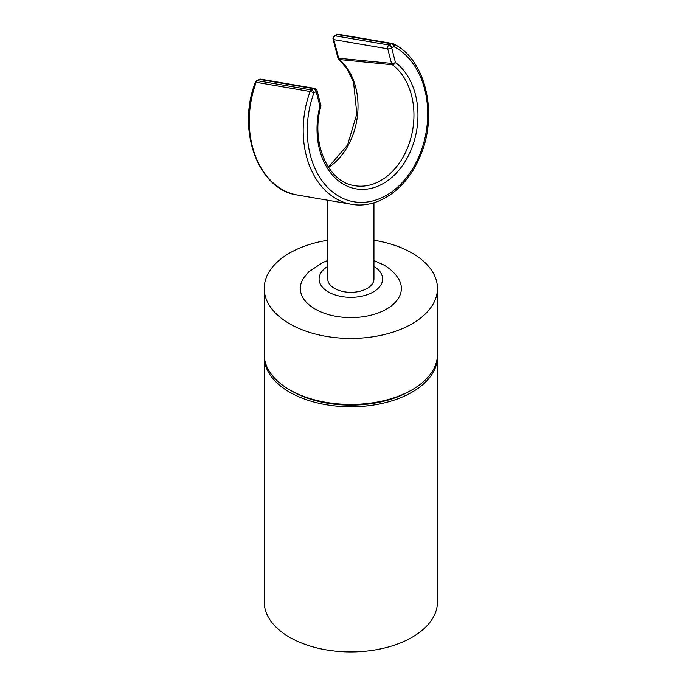 <?xml version="1.0" encoding="UTF-8"?>
<svg xmlns="http://www.w3.org/2000/svg" width="686" height="686" viewBox="0 0 686 686"><rect width="100%" height="100%" fill="white"/><g stroke="black" fill="none" stroke-linecap="round" stroke-linejoin="round"><path stroke-width="1.03" d="M327.754 200.226L327.754 279.005A23.092 13.334 0 0 0 334.519 288.429A23.092 13.334 0 0 0 359.687 291.318A23.092 13.334 0 0 0 373.947 279.005L373.947 202.739M373.947 260.543L383.817 265.002C389.639 268.303 394.39 272.651 398.043 278.019A50.524 29.172 0 0 1 378.338 312.91A50.524 29.172 0 0 1 315.123 309.06A50.524 29.172 180 0 1 303.658 278.019L308.829 271.802L322.754 262.515L327.754 260.543M264.239 288.429L264.239 354.43A86.608 50.001 180 0 0 289.612 389.794A86.608 50.001 0 0 0 383.997 400.633A86.608 50.001 0 0 0 437.462 354.43L437.462 288.429A86.608 50.001 0 0 1 383.997 334.631A86.608 50.001 0 0 1 289.612 323.792A86.608 50.001 180 0 1 264.239 288.429A86.608 50.001 180 0 1 327.754 240.237M373.947 240.237A86.608 50.001 180 0 1 412.089 253.074A86.608 50.001 0 0 1 437.462 288.429M411.051 390.377A83.718 48.337 0 0 1 291.653 390.969A83.718 48.337 180 0 1 290.65 390.377M264.239 356.789L264.239 601.939A86.608 50.001 180 0 0 289.612 637.294A86.608 50.001 0 0 0 383.997 648.133A86.608 50.001 0 0 0 437.462 601.939L437.462 356.789A86.608 50.001 0 0 1 383.997 402.991A86.608 50.001 0 0 1 289.612 392.152A86.608 50.001 180 0 1 264.239 356.789A86.608 50.001 180 0 1 264.264 355.614M437.462 356.789A86.608 50.001 0 0 0 437.436 355.614M392.958 43.672A2.89 1.904 117.1 0 1 393.327 43.793A2.89 1.904 117.1 0 1 393.935 46.699A80.837 59.519 -80.3 0 1 421.41 150.268A80.837 59.519 -80.3 0 1 340.299 197.096A80.837 59.519 -80.3 0 1 313.931 92.884L316.169 91.598L319.942 106.141A67.751 49.881 99.7 0 0 346.722 185.957A67.751 49.881 99.7 0 0 411.643 148.476A67.751 49.881 99.7 0 0 395.47 62.529L391.697 47.986L393.935 46.699A2.89 1.664 60 0 0 391.337 43.75A2.89 2.127 -80.3 0 1 392.495 43.518A2.89 2.127 -80.3 0 1 392.958 43.672M320.808 105.087A2.89 1.02 165.5 0 1 319.942 106.141L320.808 106.536A2.89 2.89 0 0 0 320.808 105.087L317.035 90.543A2.89 1.02 165.5 0 1 316.169 91.598A2.89 1.664 60 0 0 313.562 88.648L311.333 89.943A2.89 2.127 -80.3 0 0 310.098 91.512A2.89 0.48 20.2 0 1 313.931 92.884A2.89 1.664 60 0 0 311.333 89.943L257.413 80.725A2.89 1.664 -120 0 0 256.641 80.837A2.89 2.89 0 0 0 255.381 82.337C236.387 129.971 258.21 190.039 297.527 195.056L351.446 204.282A83.718 61.637 -80.3 0 1 310.098 91.512L256.178 82.294A2.89 0.48 -159.8 0 0 255.381 82.337M336.646 34.643A2.89 2.89 0 0 1 338.584 34.3A2.89 2.127 99.7 0 0 337.418 34.532A2.89 1.664 -120 0 0 336.646 34.643L334.416 35.938A2.89 2.89 0 0 0 333.062 39.162L337.898 57.813A2.89 2.89 0 0 0 338.815 59.288L347.399 69.269L353.556 82.329L356.84 113.85L347.562 145.02L328.38 167.127M333.062 39.162A2.89 1.02 165.5 0 0 333.816 39.617A2.89 2.127 99.7 0 1 335.18 35.826L389.099 45.044A2.89 1.664 60 0 1 391.697 47.986A2.89 1.02 -14.5 0 1 387.736 48.835A2.89 2.127 -80.3 0 1 389.099 45.044L391.337 43.75L337.418 34.532L335.18 35.826A2.89 1.664 -120 0 0 334.416 35.938M320.808 106.536C310.792 141.951 327.479 180.984 352.99 185.366A64.861 47.754 99.7 0 0 409.628 142.225A64.861 47.754 99.7 0 0 392.418 64.75A2.89 2.178 -84.3 0 1 391.5 63.378A2.89 1.02 -14.5 0 0 395.47 62.529A2.89 1.826 -53.3 0 1 392.418 64.75L339.467 59.562A2.89 1.792 130.6 0 1 338.815 59.288M328.585 167.444A62.169 45.773 -80.3 0 0 357.603 114.511A62.169 45.773 -80.3 0 0 339.467 59.562A2.89 2.178 95.4 0 1 338.652 58.267L333.816 39.617L387.736 48.835L391.5 63.378L338.652 58.267A2.89 1.02 165.5 0 1 337.898 57.813M317.035 90.543A2.89 2.89 0 0 0 314.728 88.417A2.89 2.127 -80.3 0 0 313.562 88.648L259.651 79.43A2.89 1.664 -120 0 0 258.879 79.542L256.641 80.837M373.947 266.417A31.753 18.333 0 0 1 372.978 292.15A31.753 18.333 0 0 1 328.397 291.97A31.753 18.333 180 0 1 327.754 266.417M314.728 88.417L260.809 79.199A2.89 2.127 99.7 0 0 259.651 79.43L257.413 80.725A2.89 2.127 99.7 0 0 256.178 82.294A83.718 61.637 99.7 0 0 297.527 195.056M338.584 34.3L392.495 43.518A2.89 2.89 0 0 1 393.327 43.793C426.186 59.202 438.834 115.642 419.6 157.514C406.309 189.19 377.592 209.23 351.446 204.282M260.809 79.199A2.89 2.89 0 0 0 258.879 79.542"/></g></svg>
